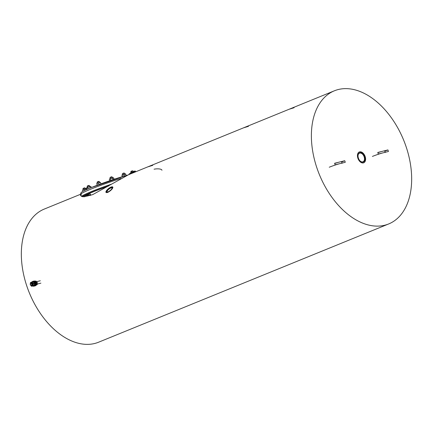 <?xml version="1.0" encoding="UTF-8"?>
<svg xmlns="http://www.w3.org/2000/svg" width="433" height="433" viewBox="0 0 433 433"><rect width="100%" height="100%" fill="white"/><g stroke="black" fill="none" stroke-linecap="round" stroke-linejoin="round"><path stroke-width="0.65" d="M31.382 285.103A0.823 0.633 -104 0 0 30.851 283.55A0.823 0.633 -104 0 0 31.382 285.103M31.771 285.428A1.234 0.953 -104 0 0 32.275 283.967A1.234 0.953 -104 0 0 31.073 283.068A1.234 0.953 -104 0 0 30.976 283.101A1.234 0.953 -104 0 0 30.467 284.562A1.234 0.953 -104 0 0 31.674 285.461A1.234 0.953 -104 0 0 31.771 285.428M36.188 285.098L37.151 284.692L37.33 282.522L35.89 281.006L35.116 281.201M36.296 284.903L37.151 284.692M36.394 282.754L37.33 282.522M34.564 285.969A2.463 1.9 -104 0 0 34.889 285.926A2.463 1.9 -104 0 0 35.089 285.861A2.463 1.9 -104 0 0 36.101 282.944A2.463 1.9 -104 0 0 33.693 281.141A2.463 1.9 -104 0 0 33.498 281.206A2.463 1.9 -104 0 0 33.384 281.255M35.046 285.877A2.463 1.9 -104 0 0 35.208 285.845A2.463 1.9 -104 0 0 35.409 285.78A2.463 1.9 -104 0 0 36.415 282.863A2.463 1.9 -104 0 0 34.012 281.06A2.463 1.9 -104 0 0 33.855 281.109M32.8 286.007A2.463 1.9 -104 0 0 33.936 286.164A2.463 1.9 -104 0 0 34.137 286.099A2.463 1.9 -104 0 0 35.149 283.182A2.463 1.9 -104 0 0 32.74 281.38A2.463 1.9 -104 0 0 32.545 281.445A2.463 1.9 -104 0 0 31.804 282.056M34.093 286.116A2.463 1.9 -104 0 0 34.256 286.083A2.463 1.9 -104 0 0 34.456 286.018A2.463 1.9 -104 0 0 35.463 283.101A2.463 1.9 -104 0 0 33.06 281.298A2.463 1.9 -104 0 0 32.903 281.347M34.25 285.352A1.867 1.44 -104 0 0 34.705 283.306A1.867 1.44 -104 0 0 33.206 281.926M30.927 283.122A1.369 1.055 76 0 1 31.246 282.895A1.369 1.055 76 0 1 32.67 283.783A1.369 1.055 76 0 1 32.134 285.477A1.369 1.055 76 0 1 31.517 285.482M32.269 285.872A1.786 1.38 -104 0 0 32.973 283.664A1.786 1.38 -104 0 0 31.111 282.5A1.786 1.38 -104 0 0 30.407 284.708A1.786 1.38 -104 0 0 32.269 285.872M33.292 285.656L31.679 286.316L30.24 284.8L30.418 282.63L32.031 281.97L33.471 283.485L33.292 285.656L34.229 285.423L34.407 283.252L32.968 281.737L32.031 281.97M31.679 286.316L34.229 285.423M34.407 283.252L33.471 283.485M360.473 161.287A5.034 3.188 67.8 0 0 364.873 160.188A5.034 3.188 67.8 0 0 362.573 153.471A5.034 3.188 67.8 0 0 358.015 155.68A5.034 3.188 67.8 0 0 360.202 161.044A5.034 3.188 67.8 0 0 360.473 161.287M360.115 160.957A4.649 2.944 67.8 0 0 360.278 161.098A4.649 2.944 67.8 0 0 363 161.796A4.649 2.944 67.8 0 0 364.462 158.31A4.649 2.944 67.8 0 0 362.215 153.883A4.649 2.944 67.8 0 0 359.493 153.185A4.649 2.944 67.8 0 0 358.015 155.804M362.746 152.833A5.856 3.708 67.8 0 0 359.314 151.956A5.856 3.708 67.8 0 0 357.479 156.345A5.856 3.708 67.8 0 0 360.305 161.926A5.856 3.708 67.8 0 0 363.736 162.797A5.856 3.708 67.8 0 0 365.571 158.408A5.856 3.708 67.8 0 0 362.746 152.833M334.677 163.495A8.216 0.574 -18.9 0 1 341.561 161.742L342.027 163.095M329.242 167.225A8.216 0.574 -18.9 0 1 337.475 164.324A8.216 0.574 -18.9 0 1 342.092 163.29M147.929 166.829L152.752 165.352M243.633 127.811L248.45 126.339M289.271 109.208L294.094 107.73M108.077 191.819A3.491 1.137 -38.5 0 0 112.19 187.965A3.491 1.137 -38.5 0 0 110.686 187.586A3.491 1.137 -38.5 0 0 107.265 190.184A3.491 1.137 -38.5 0 0 107.059 192.052A3.491 1.137 -38.5 0 0 108.077 191.819M112.131 188.193A3.161 1.028 -38.5 0 0 112.05 187.982A3.161 1.028 -38.5 0 0 110.761 188.036A3.161 1.028 -38.5 0 0 107.99 190.017A3.161 1.028 -38.5 0 0 107.108 191.916A3.161 1.028 -38.5 0 0 107.297 192.041M110.994 187.088A4.314 1.402 -38.5 0 0 107.211 189.795A4.314 1.402 -38.5 0 0 106.009 192.387A4.314 1.402 -38.5 0 0 107.768 192.317A4.314 1.402 -38.5 0 0 111.552 189.616A4.314 1.402 -38.5 0 0 112.759 187.018A4.314 1.402 -38.5 0 0 110.994 187.088M161.953 170.272A5.856 1.927 174.4 0 0 154.072 169.211M363.417 162.905A5.856 3.708 67.8 0 0 363.736 162.797A5.856 3.708 67.8 0 0 365.051 156.226A5.856 3.708 67.8 0 0 359.634 151.853A5.856 3.708 67.8 0 0 359.314 151.956A5.856 3.708 67.8 0 0 357.994 158.532A5.856 3.708 67.8 0 0 363.417 162.905M334.384 90.8A71.9 45.525 67.8 0 0 317.091 168.491A71.9 45.525 67.8 0 0 388.666 223.953A71.9 45.525 67.8 0 0 405.954 146.262A71.9 45.525 67.8 0 0 334.384 90.8L128.666 174.667L92.711 194.623L84.273 196.793L80.711 195.711L81.328 194.336M106.009 192.387L107.849 192.414L111.562 189.632L112.759 187.018M80.273 194.39L44.334 209.047A71.9 45.525 67.8 0 0 27.046 286.738A71.9 45.525 67.8 0 0 98.616 342.2L388.666 223.953M387.919 149.932L377.76 152.476L378.29 154.024L388.45 151.485L387.919 149.932L384.813 151.198M335.131 164.821L345.285 162.283L344.755 160.73L334.601 163.273L335.131 164.821M344.755 160.73L341.648 161.996M102.139 188.387L99.769 189.275M97.452 181.871L98.876 181.346L99.666 182.39M97.333 183.191L97.068 182.396L99.395 181.6M98.697 184.685L99.455 184.398M97.317 185.356L97.652 185.075M100.407 182.325L96.84 183.457M100.938 183.852L100.407 182.336L96.716 183.597L97.257 185.227M97.246 185.113L96.846 183.44M98.589 182.975L99.081 184.404M114.09 179.267L113.603 177.839L113.056 177.719L109.441 179.165M112.493 179.809L113.257 179.554M110.404 180.637L111.427 180.166M113.603 177.839L109.803 178.878L109.338 179.294L109.82 180.713M110.377 178.791L110.87 180.225M112.51 178.066L113.002 179.495M109.803 178.878L109.338 179.294M125.835 175.614L126.171 175.571M124.065 176.134L124.639 175.966M125.613 173.893L121.917 175.154M125.684 174.142L121.96 175.246L122.431 176.626M123.795 174.537L124.282 175.971M125.651 173.985L126.144 175.414M121.987 175.403L122.409 176.632M131.518 173.503L131.275 172.789L134.495 171.831L132.254 172.177L130.593 172.864L130.23 173.287L130.452 173.936M133.407 172.058L133.608 172.648M134.495 171.831L134.636 172.231M131.275 172.789L130.23 173.287M87.049 189.286L86.438 189.492M86.881 189.432L86.47 189.584M86.189 188.793L82.497 190.06M86.259 189.048L85.247 189.005L82.541 190.152L82.919 191.337M82.941 191.326L82.568 190.309M84.37 189.443L84.711 190.433M86.232 188.891L86.481 189.611M90.659 186.396L86.941 187.478L86.578 187.9L87.065 189.329M91.233 187.586L90.843 186.444L90.243 186.39L86.578 187.9M87.618 187.397L88.11 188.831M89.75 186.672L90.21 188.009M90.843 186.444L90.243 186.39M109.917 177.833L110.653 177.097L111.725 176.783L112.25 177.037L109.917 177.833L110.188 178.623M122.268 173.963L123.405 173.086L124.601 173.168L122.268 173.963L122.539 174.753M130.815 171.825L131.069 171.306L132.319 170.835L133.142 171.03L130.815 171.825L131.08 172.615M133.57 171.479L135.047 170.965M133.835 171.722L135.518 171.257M128.964 174.434L129.207 173.898L130.295 173.476M128.985 174.537L130.42 173.839M94.053 186.461L95.633 185.844M87.839 195.954L90.41 194.991L87.839 195.954M86.968 195.267L86.865 195.981L90.6 194.59M88.213 193.984L89.934 193.573M89.967 193.562L88.175 194.108M86.865 195.981L86.66 195.38M88.998 195.039L88.619 193.941M85.42 188.777L86.643 188.09M85.869 188.766L86.768 188.452M84.89 195.911L87.969 194.823L84.89 195.911M84.283 195.776L87.959 194.671L88.143 194.016M87.959 194.671L88.294 194.455M83.163 188.355L84.641 187.841M82.936 188.875L85.112 188.133M91.547 192.528L89.458 193.427M92.462 191.992L92.386 192.268L92.462 191.992M87.174 186.45L87.423 185.909L88.96 185.4M87.428 187.229L87.168 186.428L89.479 185.66M108.153 186.233A29.785 2.078 161.1 0 0 83.488 196.799M108.429 186.055A30.813 2.149 161.1 0 0 82.773 196.75M82.129 196.636A31.019 2.165 -18.9 0 1 82.097 196.577A31.019 2.165 -18.9 0 1 92.272 191.326A31.019 2.165 -18.9 0 1 111.211 184.323M81.442 196.403A32.047 2.235 -18.9 0 1 91.639 191.483A32.047 2.235 -18.9 0 1 111.481 184.155M385.256 152.492A8.216 0.574 161.1 0 0 380.634 153.526A8.216 0.574 161.1 0 0 372.402 156.427M385.186 152.297L384.726 150.944A8.216 0.574 161.1 0 0 377.841 152.697M80.711 195.711L80.327 194.585A32.047 2.235 -18.9 0 1 90.843 189.161A32.047 2.235 -18.9 0 1 120.915 178.483M91.266 187.581A30.608 2.133 -18.9 0 1 127.605 175.111M40.301 280.757L36.653 281.672M31.831 282.879L31.073 283.068M40.902 283.15L37.287 284.053M32.166 285.336L31.674 285.461M34.889 285.926L35.208 285.845M33.693 281.141L34.012 281.06M33.936 286.164L34.256 286.083M32.74 281.38L33.06 281.298M97.322 181.882L97.068 182.396M112.52 177.828L112.25 177.037M124.872 173.958L124.601 173.168M133.413 171.82L133.142 171.03M135.064 170.943L135.783 171.766M87.969 194.823L88.272 194.482M83.104 188.35L83.12 189.659M85.453 188.864L85.182 188.074M84.657 187.819L85.177 188.068M88.965 185.389L89.761 186.434M82.21 196.279L82.346 196.679M89.88 193.307L90.6 195.424M80.327 194.585L81.177 192.436C82.643 191.326 85.983 189.714 91.19 187.608L127.643 175.094"/></g></svg>
